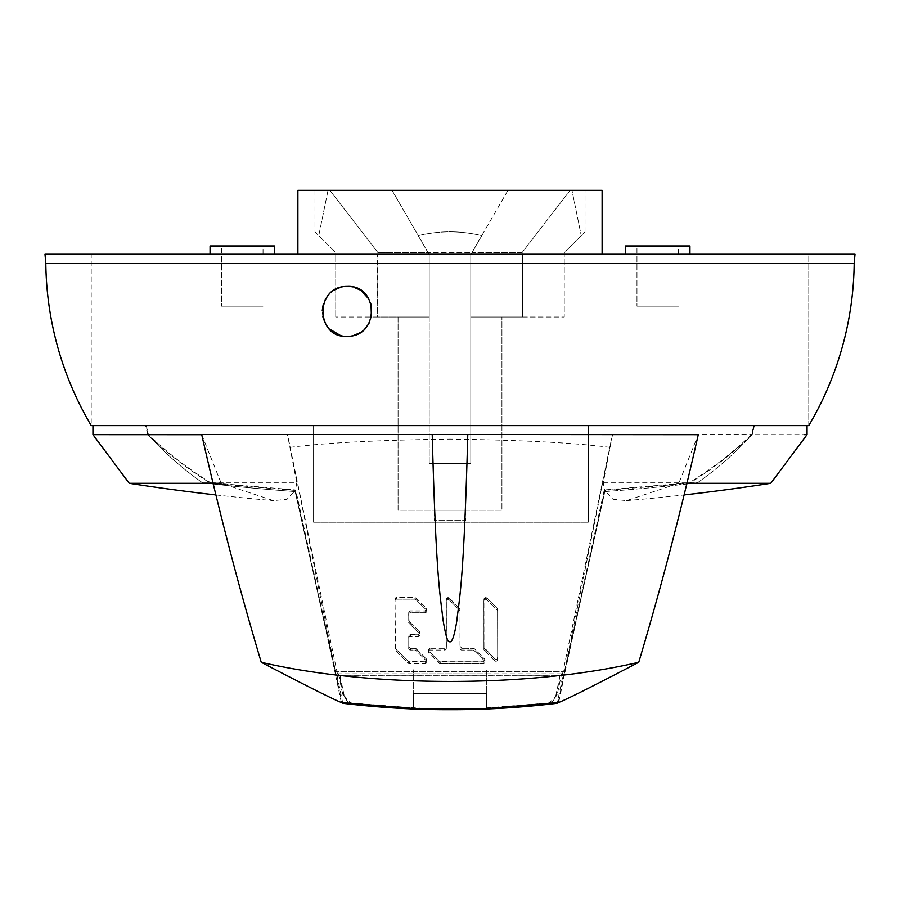 <?xml version="1.0" encoding="UTF-8"?>
<svg xmlns="http://www.w3.org/2000/svg" width="900" height="900" viewBox="0 0 900 900"><rect width="100%" height="100%" fill="white"/><g stroke="black" fill="none" stroke-linecap="round" stroke-linejoin="round"><path stroke-width="0.67" stroke-dasharray="4.5 3.38" d="M342.799 703.294L337.027 675.326L335.88 673.83L564.12 673.83L562.972 675.326L337.027 675.326L337.613 674.719L287.471 434.52L147.814 434.52C163.744 452.115 181.991 468.214 202.545 482.805A2045.239 1959.075 180 0 0 295.144 491.569L335.452 671.771L564.548 671.771L564.615 674.033L604.665 490.444L613.012 499.264L626.546 500.625L678.803 483.289L698.265 434.7M449.257 598.117A1.71 1.699 -177.6 0 0 446.332 599.321L446.366 646.639A1.71 1.699 2.4 0 1 444.668 648.337L429.986 648.337A1.71 1.699 -177.6 0 0 428.782 651.24L439.043 661.421A1.71 1.699 -177.6 0 0 440.257 661.916L483.289 661.905A1.71 1.699 -177.6 0 0 484.493 659.014L474.233 648.832A1.71 1.699 -177.6 0 0 473.017 648.337L461.756 648.337A1.71 1.699 2.4 0 1 460.046 646.639L460.024 609.491A1.71 1.699 -177.6 0 0 459.517 608.299L449.257 598.117L449.179 599.85A1.71 1.699 -177.6 0 0 446.265 600.975A1.71 1.699 2.4 0 1 449.179 599.85L459.45 610.031A1.71 1.699 2.4 0 1 459.945 611.224A1.71 1.699 -177.6 0 0 459.45 610.031L449.179 599.85L449.257 597.96L446.332 599.197L446.389 646.414L444.668 648.135L430.009 648.146L429.907 650.07A1.71 1.699 -177.6 0 0 428.704 652.972L438.975 663.143L439.054 661.252L450.022 661.736L449.989 709.582C484.695 709.695 520.729 707.535 558.09 703.114L611.482 439.02L562.387 674.719L562.972 675.326L557.201 703.294M603.236 482.805L697.455 482.805C718.009 468.214 736.256 452.115 752.186 434.52L612.551 434.52L603.236 482.805L604.856 491.569L564.12 673.83L564.548 671.771L335.452 671.771L335.183 670.545L335.385 674.033L295.335 490.433L210.578 483.289C187.211 468.832 166.286 452.621 147.803 434.666L92.948 434.666M296.764 482.805L295.144 491.569A2045.239 1959.075 0 0 1 202.545 482.805L296.764 482.805L287.438 434.52L612.551 434.52L611.482 439.02M288.517 439.02L341.91 703.114L353.902 704.486L450 709.706L450 675.337M753.784 425.599L92.948 425.61L146.216 425.61L147.814 434.52L146.16 425.61L753.84 425.61L146.16 425.61L753.84 425.61L752.186 434.52L753.784 425.599L751.567 434.52C733.174 452.351 712.384 468.439 689.175 482.805L604.238 489.96L604.856 491.569A2045.239 1959.075 180 0 0 697.455 482.805A2045.239 1959.075 0 0 1 604.856 491.569L564.548 671.771L604.238 489.96M808.774 425.61L91.226 425.61L808.774 425.61L808.774 254.216L91.226 254.216L91.226 425.61L808.762 425.61L808.774 254.216L91.226 254.216L808.774 254.216L91.226 254.216L91.226 425.61M313.571 425.61L588.262 425.61L313.571 425.61L313.571 522.202L588.262 522.202L313.571 522.202L313.571 425.61L313.571 522.202L313.571 425.61L588.262 425.61L588.262 522.202L588.262 425.61L588.262 522.202L588.262 425.61L313.571 425.61M636.964 254.216L678.51 254.216L636.964 254.216L636.964 306.157L678.51 306.157L636.964 306.157L678.51 306.157L636.964 306.157L636.964 245.914L689.94 245.914M221.49 254.216L263.036 254.216L221.49 254.216L221.49 306.157L263.036 306.157L221.49 306.157L263.036 306.157L221.49 306.157L221.49 245.914L274.455 245.914M297.889 254.216L602.111 254.216L297.889 254.216M657.742 254.216L625.545 254.216L657.742 254.216M242.257 254.216L210.06 254.216L242.257 254.216M678.51 254.216L678.51 245.914M263.036 254.216L263.036 245.914M297.889 190.294L602.111 190.294M328.039 190.294L318.757 235.631L335.745 252.607L335.745 254.689L377.618 254.689L377.966 252.607L377.618 317.014L335.745 317.014L429.221 317.014L429.221 463.466L429.221 254.689L428.029 252.607L429.221 254.689L429.221 317.014L377.618 317.014L377.618 254.689L335.745 254.689L335.745 252.607L318.757 235.631L328.039 190.294L314.966 190.294L392.04 190.294L428.029 252.607L471.971 252.607L470.779 254.689L470.779 463.466L429.221 463.466L429.221 254.689L428.029 252.607L429.221 254.689L429.221 463.466L470.779 463.466L429.221 463.466L470.779 463.466L470.779 317.014L522.382 317.014L522.382 254.689L522.382 317.014L470.779 317.014L470.779 463.466L470.779 254.689L470.779 317.014L470.779 254.689L471.971 252.607L522.034 252.607L522.382 254.689L522.034 252.607L570.173 190.294L522.034 252.607L471.971 252.607L507.96 190.294L392.04 190.294L585.034 190.294L571.961 190.294L581.242 235.631L571.961 190.294M507.96 190.294L481.781 235.631C460.598 230.558 439.402 230.558 418.219 235.631L392.04 190.294L418.219 235.631C439.402 230.558 460.598 230.558 481.781 235.631L471.971 252.607L428.029 252.607L418.219 235.631L428.029 252.607L377.966 252.607L428.029 252.607L392.04 190.294M398.07 317.014L429.221 317.014L398.07 317.014L398.07 510.21L501.93 510.21L501.93 317.014L501.93 510.21L398.07 510.21L398.07 317.014M329.827 190.294L377.966 252.607L329.827 190.294M314.966 231.84L318.757 235.631L314.966 231.84L314.966 190.294M335.745 317.014L335.745 254.689L335.745 317.014M522.382 317.014L564.255 317.014L522.382 317.014M522.382 254.689L564.255 254.689L564.255 317.014L564.255 252.607L585.034 231.84L564.255 252.607L564.255 254.689L522.382 254.689M434.419 510.21L465.581 510.21L434.419 510.21L434.419 520.594L465.581 520.594L434.419 520.594M465.581 510.21L465.581 520.594M625.545 245.914L636.964 245.914M210.06 245.914L221.49 245.914M287.471 434.52L612.529 434.52M289.935 447.379C325.71 442.789 379.069 440.044 450 439.132L450 598.691L449.257 597.96M610.065 447.379C574.279 442.789 520.931 440.044 450 439.132M446.366 646.639L446.299 648.371A1.71 1.699 2.4 0 1 446.299 648.45A1.71 1.699 -177.6 0 0 446.299 648.371L446.299 648.45A1.71 1.699 2.4 0 1 444.589 650.07L444.668 648.135M430.009 648.146L428.287 649.789L428.704 652.972A1.71 1.699 2.4 0 1 429.907 650.07L444.589 650.07A1.71 1.699 -177.6 0 0 446.299 648.45L446.366 646.717M439.054 661.252L428.782 651.049M446.332 599.242L446.265 601.054A1.71 1.699 2.4 0 1 446.265 600.975A1.71 1.699 -177.6 0 0 446.265 601.054L446.332 599.321M408.274 661.421L408.195 663.154L408.274 661.286L425.137 661.759L425.081 663.649A1.71 1.699 -177.6 0 0 426.296 660.746L416.025 650.576L416.104 648.664L410.468 648.169L408.757 646.447L408.769 636.255L410.479 634.59L418.298 634.579L418.23 636.502A1.71 1.699 -177.6 0 0 419.434 633.6L409.162 623.43L408.746 612.529L410.468 610.852L425.104 610.841L426.836 609.188L426.33 607.939L414.855 597.319L396.799 597.341L395.044 599.051L395.505 650.576L408.195 663.154A1.71 1.699 -177.6 0 0 409.41 663.649A1.71 1.699 2.4 0 1 408.195 663.154L395.505 650.576A1.71 1.699 2.4 0 1 395.01 649.373L394.965 600.874A1.71 1.699 2.4 0 1 394.976 600.806A1.71 1.699 -177.6 0 0 394.965 600.874L395.044 599.141A1.71 1.699 -177.6 0 1 395.044 599.074L395.01 649.373A1.71 1.699 -177.6 0 0 395.505 650.576L395.584 648.844L408.274 661.421A1.71 1.699 -177.6 0 0 409.478 661.916L425.16 661.916A1.71 1.699 -177.6 0 0 426.364 659.025L416.104 648.844A1.71 1.699 -177.6 0 0 414.889 648.349L410.468 648.349A1.71 1.699 2.4 0 1 408.757 646.65L408.746 636.469A1.71 1.699 2.4 0 1 410.456 634.77L418.298 634.77A1.71 1.699 -177.6 0 0 419.501 631.879L409.241 621.697A1.71 1.699 2.4 0 1 408.735 620.494L408.735 612.72A1.71 1.699 2.4 0 1 410.445 611.021L425.115 611.021A1.71 1.699 -177.6 0 0 426.33 608.119L416.059 597.938A1.71 1.699 -177.6 0 0 414.855 597.442L396.754 597.442A1.71 1.699 -177.6 0 0 395.044 599.074L394.976 600.806A1.71 1.699 2.4 0 1 396.675 599.175L414.776 599.175A1.71 1.699 2.4 0 1 415.98 599.67A1.71 1.699 -177.6 0 0 414.776 599.175L414.855 597.442M408.274 661.286L395.584 648.709M425.137 661.759L426.87 660.094L426.375 658.856L426.296 660.746A1.71 1.699 2.4 0 1 425.081 663.649L409.41 663.649L409.478 661.916M416.104 648.664L426.375 658.856M408.746 636.469L408.679 638.201A1.71 1.699 2.4 0 1 408.679 638.123A1.71 1.699 -177.6 0 0 408.679 638.201L408.679 638.123A1.71 1.699 2.4 0 1 410.389 636.502L410.479 634.59M418.298 634.579L420.019 632.925L419.512 631.676L419.434 633.6A1.71 1.699 2.4 0 1 418.23 636.502L410.389 636.502A1.71 1.699 -177.6 0 0 408.679 638.123L408.746 636.39M409.241 621.518L419.512 631.676M408.746 612.529L408.656 614.441A1.71 1.699 2.4 0 1 410.366 612.754L410.468 610.852M446.299 648.371L446.265 601.054L446.299 648.371M440.257 661.748L440.179 663.649A1.71 1.699 2.4 0 1 438.975 663.143A1.71 1.699 -177.6 0 0 440.179 663.649L440.257 661.916M450.022 661.736L483.277 661.725L483.221 663.637L440.179 663.649L483.221 663.637A1.71 1.699 -177.6 0 0 484.425 660.746L474.154 650.565A1.71 1.699 -177.6 0 0 472.95 650.07A1.71 1.699 2.4 0 1 474.154 650.565L484.425 660.746A1.71 1.699 2.4 0 1 483.221 663.637L483.289 661.905M483.277 661.725L485.01 660.06L484.504 658.811L474.244 648.607L461.756 648.124L460.046 646.369L460.035 609.334L450 598.691M497.644 609.289L497.137 608.085L497.059 610.02L486.787 599.839A1.71 1.699 -177.6 0 0 483.874 601.043L483.998 647.404L494.764 658.811L497.678 657.619L497.565 611.224A1.71 1.699 -177.6 0 0 497.059 610.02A1.71 1.699 2.4 0 1 497.565 611.224L497.678 657.81A1.71 1.699 -177.6 0 1 494.752 659.014L494.685 660.746A1.71 1.699 -177.6 0 0 497.599 659.543A1.71 1.699 2.4 0 1 494.685 660.746L484.414 650.565L494.685 660.746L494.764 658.811M497.632 609.491A1.71 1.699 -177.6 0 0 497.137 608.288L486.866 598.117A1.71 1.699 -177.6 0 0 483.952 599.31L483.907 649.361A1.71 1.699 -177.6 0 0 484.414 650.565A1.71 1.699 2.4 0 1 483.907 649.361L483.874 601.043A1.71 1.699 2.4 0 1 486.787 599.839L486.877 597.938L497.137 608.085M486.877 597.938L483.952 599.04L483.874 600.975L483.952 599.242M461.756 648.124L461.689 650.07L472.95 650.07L473.017 648.337M460.024 609.491L459.979 648.371A1.71 1.699 -177.6 0 0 461.689 650.07A1.71 1.699 2.4 0 1 459.979 648.371L460.046 646.369M460.046 646.639L460.035 609.334M425.104 610.841L425.048 612.742L410.366 612.754A1.71 1.699 -177.6 0 0 408.656 614.441L408.735 620.269M425.115 611.021L425.048 612.742A1.71 1.699 -177.6 0 0 426.251 609.851L415.98 599.67L426.251 609.851A1.71 1.699 2.4 0 1 425.048 612.742L410.366 612.754L410.445 611.021M396.799 597.341L396.675 599.175A1.71 1.699 -177.6 0 0 394.976 600.806L395.044 599.074M416.104 648.844L416.025 650.576A1.71 1.699 -177.6 0 0 414.821 650.07A1.71 1.699 2.4 0 1 416.025 650.576L426.296 660.746L426.364 659.025M410.468 648.169L410.4 650.07L414.821 650.07L414.889 648.349M408.757 646.65L408.69 648.383A1.71 1.699 -177.6 0 0 410.4 650.07A1.71 1.699 2.4 0 1 408.69 648.383L408.757 646.447M409.241 621.697L409.162 623.43A1.71 1.699 2.4 0 1 408.668 622.226A1.71 1.699 -177.6 0 0 409.162 623.43L419.434 633.6L419.501 631.879M486.349 700.751L486.349 702.653M486.349 708.615L486.36 669.758L486.36 693.36L486.349 669.758L486.349 693.36L413.651 693.36L413.64 669.758L413.651 693.36M486.349 707.873L548.201 703.046L547.369 703.935C482.366 711.034 417.442 711.034 352.598 703.935L352.935 703.98M547.054 703.98L547.999 703.845M351.911 703.834L352.598 703.935L351.799 703.058L413.651 707.873M413.651 696.87L413.651 708.604M338.445 673.931L342.81 694.845L348.615 702.169C347.918 702.551 346.455 700.403 344.205 695.722L339.84 674.719L339.368 675.27L338.445 673.931L413.651 673.931M342.81 694.845L343.586 695.722L339.368 675.27L560.599 675.259L561.555 673.931L486.349 673.931M555.795 695.722L560.16 674.73L556.369 695.734L555.795 695.722C554.4 699.469 552.938 701.617 551.385 702.169L557.19 694.845L561.555 673.931M348.266 701.989L351.799 703.058M344.205 695.722L351.338 703.71M548.64 703.71L557.19 694.845M548.201 703.046L551.734 701.989M854.179 263.565L45.821 263.565M45 254.216L855 254.216M345.094 336.195L340.065 335.25M329.726 329.152L325.012 322.774M322.841 316.789L322.245 310.59M323.156 304.684L325.226 299.509M329.096 294.176L334.429 289.924M340.695 287.28L347.164 286.425L353.959 287.359M359.64 289.766L361.451 290.914M368.944 299.205L371.025 304.11M371.396 317.205L368.989 323.404M364.916 328.849L359.854 332.809M353.858 335.363L348.761 336.229M483.986 647.629A1.71 1.699 -177.6 0 0 484.493 648.832L494.752 659.014M483.998 647.404L483.952 599.31M486.866 598.117L486.787 599.839L497.059 610.02L497.137 608.288M461.756 648.337L461.689 650.07L472.95 650.07L473.029 648.113M439.043 661.421L438.975 663.143L428.704 652.972L428.782 651.24M429.986 648.337L429.907 650.07L444.589 650.07L444.668 648.337M425.16 661.916L425.081 663.649L409.41 663.649L409.489 661.781M395.584 648.844A1.71 1.699 -177.6 0 1 395.077 647.64L395.044 599.141M408.735 612.72L408.735 620.494M418.298 634.77L418.23 636.502L410.389 636.502L410.456 634.77M410.468 648.349L410.4 650.07L414.821 650.07L414.9 648.169M396.754 597.442L396.675 599.175L414.776 599.175L414.855 597.319M564.615 674.033L558.675 702.484M341.325 702.484L335.385 674.033M413.651 673.83L486.349 673.83M335.183 670.545L295.144 491.569L295.762 489.96L335.183 670.545M210.825 482.805L202.545 482.805C181.98 468.202 163.732 452.104 147.814 434.52L148.433 434.52C166.826 452.351 187.616 468.439 210.825 482.805L295.762 489.96M751.567 434.52L752.186 434.52C736.268 452.104 718.02 468.202 697.455 482.805L689.175 482.805M754.425 425.61L752.197 434.666C733.702 452.632 712.778 468.832 689.423 483.289L604.665 490.444M147.803 434.666L145.575 425.61M433.811 434.52L435.364 434.52M436.905 434.52L438.424 434.52M454.354 434.52L459.956 434.52M461.475 434.52L463.016 434.52M464.58 434.52L466.166 434.52M807.053 434.666L752.197 434.666M689.423 483.289L770.76 483.289M686.959 483.289L678.803 483.289M201.735 434.711L221.197 483.277L273.454 500.625L287.032 499.252L295.335 490.433M146.216 425.61L148.433 434.52M129.24 483.289L210.578 483.289M588.262 522.202L313.571 522.202L588.262 522.202M585.034 231.84L585.034 190.294M519.626 706.567L486.349 708.536M413.651 708.536L380.531 706.579M626.546 500.625A2083.759 2083.759 0 0 0 684.135 494.921M215.865 494.921A2083.759 2083.759 0 0 0 273.454 500.625"/><path stroke-width="1.35" d="M341.798 702.54L342.799 703.294L342.664 702.653M557.336 702.653L557.201 703.294L558.202 702.551M297.889 254.216L297.889 190.294L602.111 190.294L602.111 254.216M571.961 190.294L507.96 190.294M392.04 190.294L328.039 190.294M625.545 254.216L625.545 245.914L689.94 245.914L689.94 254.216M210.06 254.216L210.06 245.914L274.455 245.914L274.455 254.216M342.799 703.294C379.834 707.681 415.564 709.819 450 709.706C484.436 709.819 520.166 707.681 557.201 703.294M486.349 702.653L486.349 700.751M92.948 425.61L92.948 434.666L201.735 434.711C219.645 513.765 239.479 589.624 261.248 662.276C306.056 685.699 332.752 699.097 341.325 702.484L413.651 708.604L413.64 693.36L486.36 693.36L413.651 693.36L413.651 704.07M546.773 703.935L548.64 703.71M380.531 706.579L353.228 703.935M413.651 703.699L413.651 696.87M351.338 703.71L351.911 703.834M91.237 425.61A325.114 325.114 -175.2 0 1 45.821 263.565L854.179 263.565A325.114 325.114 -171.7 0 1 808.762 425.61L91.237 425.61M348.761 336.229L347.164 336.274C379.71 337.185 379.069 284.558 347.152 286.425C314.134 285.84 315.877 338.647 347.152 336.285L345.094 336.195M854.179 263.565L855 254.216L45 254.216L45.821 263.565M340.065 335.25L329.726 329.152M325.012 322.774L322.841 316.789M322.245 310.59L323.156 304.684M325.226 299.509L329.096 294.176M334.429 289.924L340.695 287.28M353.959 287.359L359.64 289.766M361.451 290.914L368.944 299.205M371.025 304.11L371.396 317.205M368.989 323.404L364.916 328.849M359.854 332.809L353.858 335.363M466.166 434.52L698.265 434.7C680.546 513.034 660.712 588.881 638.752 662.276C593.944 685.688 567.248 699.097 558.675 702.484L486.349 708.615L486.36 693.36M261.248 662.276C368.426 687.375 527.681 688.252 638.752 662.276M207.844 434.565L95.794 434.666M207.844 434.554L433.811 434.52M435.364 434.52L436.905 434.52M438.424 434.52L454.354 434.52M459.956 434.52L461.475 434.52M463.016 434.52L464.58 434.52M804.184 434.666L807.053 434.666L807.053 425.61M807.053 434.666L770.76 483.289L686.959 483.289M467.786 434.52C463.759 584.865 459.428 597.026 456.784 621.158C454.252 636.863 451.688 643.635 449.077 641.498C447.457 641.745 445.399 634.298 442.912 619.155C440.415 595.226 436.185 582.964 432.214 434.531L467.786 434.52M221.197 483.289L129.24 483.289A2083.759 2083.759 0 0 0 215.865 494.921M547.054 703.98L519.626 706.567M486.349 708.536L413.651 708.536M352.935 703.98L351.754 703.8M684.135 494.921A2083.759 2083.759 0 0 0 770.76 483.289M92.948 434.666L129.24 483.289"/></g></svg>
